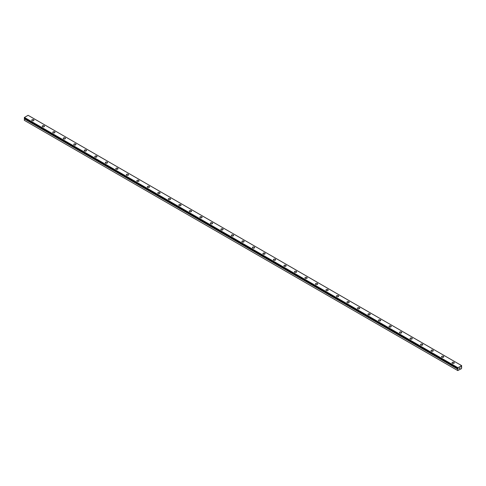 <?xml version="1.0" encoding="UTF-8"?>
<svg xmlns="http://www.w3.org/2000/svg" width="486" height="486" viewBox="0 0 486 486"><rect width="100%" height="100%" fill="white"/><g stroke="black" fill="none" stroke-linecap="round" stroke-linejoin="round"><path stroke-width="0.73" d="M457.757 370.563L461.487 368.649L461.7 366.845L461.171 366.875L461.7 365.648L457.891 367.695L458.116 368.674L24.488 118.541L24.3 120.303L457.757 370.563L457.788 369.056L24.33 118.803M31.724 120.17A1.112 0.644 180 0 1 32.41 119.574A1.112 0.644 180 0 1 33.625 119.714A1.112 0.644 180 0 1 33.953 120.17A1.112 0.644 180 0 1 33.267 120.765A1.112 0.644 180 0 1 32.052 120.625A1.112 0.644 180 0 1 31.724 120.17A1.112 0.644 180 0 1 32.41 119.58A1.112 0.644 180 0 1 33.625 119.72A1.112 0.644 180 0 1 33.953 120.17M42.233 126.239A1.112 0.644 180 0 1 42.92 125.643A1.112 0.644 180 0 1 44.135 125.783A1.112 0.644 180 0 1 44.463 126.239A1.112 0.644 180 0 1 43.77 126.834A1.112 0.644 180 0 1 42.555 126.694A1.112 0.644 180 0 1 42.233 126.239A1.112 0.644 180 0 1 42.92 125.643A1.112 0.644 180 0 1 44.135 125.783A1.112 0.644 180 0 1 44.463 126.239M52.737 132.301A1.112 0.644 180 0 1 53.43 131.712A1.112 0.644 180 0 1 54.645 131.846A1.112 0.644 180 0 1 54.967 132.307A1.112 0.644 180 0 1 54.28 132.897A1.112 0.644 180 0 1 53.065 132.757A1.112 0.644 180 0 1 52.737 132.301A1.112 0.644 180 0 1 53.43 131.712A1.112 0.644 180 0 1 54.645 131.852A1.112 0.644 180 0 1 54.967 132.301M65.148 137.921A1.112 0.644 180 0 1 65.476 138.37A1.112 0.644 180 0 1 64.79 138.966A1.112 0.644 180 0 1 63.575 138.826A1.112 0.644 180 0 1 63.247 138.37A1.112 0.644 180 0 1 63.939 137.781A1.112 0.644 180 0 1 65.148 137.921M63.247 138.37A1.112 0.644 180 0 1 63.933 137.775A1.112 0.644 180 0 1 65.148 137.915A1.112 0.644 180 0 1 65.476 138.37M73.757 144.439A1.112 0.644 180 0 1 74.443 143.844A1.112 0.644 180 0 1 75.658 143.984A1.112 0.644 180 0 1 75.986 144.439A1.112 0.644 180 0 1 75.3 145.035A1.112 0.644 180 0 1 74.085 144.895A1.112 0.644 180 0 1 73.757 144.439A1.112 0.644 180 0 1 74.443 143.844A1.112 0.644 180 0 1 75.658 143.984A1.112 0.644 180 0 1 75.986 144.439M84.266 150.502A1.112 0.644 180 0 1 84.953 149.907A1.112 0.644 180 0 1 86.168 150.046A1.112 0.644 180 0 1 86.496 150.508A1.112 0.644 180 0 1 85.803 151.097A1.112 0.644 180 0 1 84.588 150.958A1.112 0.644 180 0 1 84.266 150.502A1.112 0.644 180 0 1 84.953 149.913A1.112 0.644 180 0 1 86.168 150.053A1.112 0.644 180 0 1 86.496 150.502M94.77 156.571A1.112 0.644 180 0 1 95.463 155.976A1.112 0.644 180 0 1 96.678 156.115A1.112 0.644 180 0 1 97 156.571A1.112 0.644 180 0 1 96.313 157.166A1.112 0.644 180 0 1 95.098 157.027A1.112 0.644 180 0 1 94.77 156.571A1.112 0.644 180 0 1 95.463 155.982A1.112 0.644 180 0 1 96.678 156.121A1.112 0.644 180 0 1 97 156.571M105.28 162.64A1.112 0.644 180 0 1 105.966 162.045A1.112 0.644 180 0 1 107.181 162.184A1.112 0.644 180 0 1 107.509 162.64A1.112 0.644 180 0 1 106.823 163.229A1.112 0.644 180 0 1 105.608 163.096A1.112 0.644 180 0 1 105.28 162.64A1.112 0.644 180 0 1 105.972 162.045A1.112 0.644 180 0 1 107.181 162.184A1.112 0.644 180 0 1 107.509 162.64M115.79 168.703A1.112 0.644 180 0 1 116.476 168.107A1.112 0.644 180 0 1 117.691 168.247A1.112 0.644 180 0 1 118.019 168.709A1.112 0.644 180 0 1 117.326 169.298A1.112 0.644 180 0 1 116.118 169.158A1.112 0.644 180 0 1 115.79 168.703A1.112 0.644 180 0 1 116.476 168.113A1.112 0.644 180 0 1 117.691 168.253A1.112 0.644 180 0 1 118.019 168.703M126.299 174.772A1.112 0.644 180 0 1 126.986 174.176A1.112 0.644 180 0 1 128.201 174.316A1.112 0.644 180 0 1 128.523 174.772A1.112 0.644 180 0 1 127.836 175.367A1.112 0.644 180 0 1 126.621 175.227A1.112 0.644 180 0 1 126.299 174.772A1.112 0.644 180 0 1 126.986 174.182A1.112 0.644 180 0 1 128.201 174.322A1.112 0.644 180 0 1 128.523 174.772M136.803 180.841A1.112 0.644 180 0 1 137.489 180.245A1.112 0.644 180 0 1 138.704 180.385A1.112 0.644 180 0 1 139.032 180.841A1.112 0.644 180 0 1 138.346 181.43A1.112 0.644 180 0 1 137.131 181.29A1.112 0.644 180 0 1 136.803 180.841A1.112 0.644 180 0 1 137.495 180.245A1.112 0.644 180 0 1 138.704 180.385A1.112 0.644 180 0 1 139.032 180.841M147.313 186.903A1.112 0.644 180 0 1 147.999 186.308A1.112 0.644 180 0 1 149.214 186.448A1.112 0.644 180 0 1 149.542 186.903A1.112 0.644 180 0 1 148.856 187.499A1.112 0.644 180 0 1 147.641 187.359A1.112 0.644 180 0 1 147.313 186.903A1.112 0.644 180 0 1 147.999 186.314A1.112 0.644 180 0 1 149.214 186.454A1.112 0.644 180 0 1 149.542 186.903M157.822 192.972A1.112 0.644 180 0 1 158.509 192.377A1.112 0.644 180 0 1 159.724 192.517A1.112 0.644 180 0 1 160.052 192.972A1.112 0.644 180 0 1 159.359 193.568A1.112 0.644 180 0 1 158.144 193.428A1.112 0.644 180 0 1 157.822 192.972A1.112 0.644 180 0 1 158.509 192.377A1.112 0.644 180 0 1 159.724 192.517A1.112 0.644 180 0 1 160.052 192.972M168.326 199.041A1.112 0.644 180 0 1 169.019 198.446A1.112 0.644 180 0 1 170.234 198.586A1.112 0.644 180 0 1 170.556 199.041A1.112 0.644 180 0 1 169.869 199.631A1.112 0.644 180 0 1 168.654 199.491A1.112 0.644 180 0 1 168.326 199.041A1.112 0.644 180 0 1 169.019 198.446A1.112 0.644 180 0 1 170.234 198.586A1.112 0.644 180 0 1 170.556 199.041M180.737 204.655A1.112 0.644 180 0 1 181.065 205.104A1.112 0.644 180 0 1 180.379 205.7A1.112 0.644 180 0 1 179.164 205.56A1.112 0.644 180 0 1 178.836 205.104A1.112 0.644 180 0 1 179.528 204.515A1.112 0.644 180 0 1 180.737 204.655M178.836 205.104A1.112 0.644 180 0 1 179.522 204.509A1.112 0.644 180 0 1 180.737 204.649A1.112 0.644 180 0 1 181.065 205.104M189.346 211.173A1.112 0.644 180 0 1 190.032 210.578A1.112 0.644 180 0 1 191.247 210.717A1.112 0.644 180 0 1 191.575 211.173A1.112 0.644 180 0 1 190.889 211.768A1.112 0.644 180 0 1 189.674 211.629A1.112 0.644 180 0 1 189.346 211.173A1.112 0.644 180 0 1 190.032 210.578A1.112 0.644 180 0 1 191.247 210.717A1.112 0.644 180 0 1 191.575 211.173M199.855 217.236A1.112 0.644 180 0 1 200.542 216.647A1.112 0.644 180 0 1 201.757 216.786A1.112 0.644 180 0 1 202.085 217.242A1.112 0.644 180 0 1 201.392 217.831A1.112 0.644 180 0 1 200.177 217.692A1.112 0.644 180 0 1 199.855 217.236A1.112 0.644 180 0 1 200.542 216.647A1.112 0.644 180 0 1 201.757 216.786A1.112 0.644 180 0 1 202.085 217.236M210.359 223.305A1.112 0.644 180 0 1 211.052 222.71A1.112 0.644 180 0 1 212.267 222.849A1.112 0.644 180 0 1 212.589 223.305A1.112 0.644 180 0 1 211.902 223.9A1.112 0.644 180 0 1 210.687 223.76A1.112 0.644 180 0 1 210.359 223.305A1.112 0.644 180 0 1 211.052 222.716A1.112 0.644 180 0 1 212.267 222.855A1.112 0.644 180 0 1 212.589 223.305M220.869 229.374A1.112 0.644 180 0 1 221.555 228.778A1.112 0.644 180 0 1 222.77 228.918A1.112 0.644 180 0 1 223.098 229.374A1.112 0.644 180 0 1 222.412 229.969A1.112 0.644 180 0 1 221.197 229.829A1.112 0.644 180 0 1 220.869 229.374A1.112 0.644 180 0 1 221.561 228.778A1.112 0.644 180 0 1 222.77 228.918A1.112 0.644 180 0 1 223.098 229.374M231.379 235.437A1.112 0.644 180 0 1 232.065 234.847A1.112 0.644 180 0 1 233.28 234.987A1.112 0.644 180 0 1 233.608 235.443A1.112 0.644 180 0 1 232.916 236.032A1.112 0.644 180 0 1 231.707 235.892A1.112 0.644 180 0 1 231.379 235.437A1.112 0.644 180 0 1 232.065 234.847A1.112 0.644 180 0 1 233.28 234.987A1.112 0.644 180 0 1 233.608 235.437M241.888 241.506A1.112 0.644 180 0 1 242.575 240.91A1.112 0.644 180 0 1 243.79 241.05A1.112 0.644 180 0 1 244.112 241.506A1.112 0.644 180 0 1 243.425 242.101A1.112 0.644 180 0 1 242.21 241.961A1.112 0.644 180 0 1 241.888 241.506A1.112 0.644 180 0 1 242.575 240.916A1.112 0.644 180 0 1 243.79 241.056A1.112 0.644 180 0 1 244.112 241.506M252.392 247.574A1.112 0.644 180 0 1 253.085 246.979A1.112 0.644 180 0 1 254.293 247.119A1.112 0.644 180 0 1 254.621 247.574A1.112 0.644 180 0 1 253.935 248.17A1.112 0.644 180 0 1 252.72 248.03A1.112 0.644 180 0 1 252.392 247.574A1.112 0.644 180 0 1 253.085 246.979A1.112 0.644 180 0 1 254.293 247.119A1.112 0.644 180 0 1 254.621 247.574M262.902 253.637A1.112 0.644 180 0 1 263.588 253.048A1.112 0.644 180 0 1 264.803 253.182A1.112 0.644 180 0 1 265.131 253.643A1.112 0.644 180 0 1 264.445 254.233A1.112 0.644 180 0 1 263.23 254.093A1.112 0.644 180 0 1 262.902 253.637A1.112 0.644 180 0 1 263.588 253.048A1.112 0.644 180 0 1 264.803 253.188A1.112 0.644 180 0 1 265.131 253.637M273.411 259.706A1.112 0.644 180 0 1 274.098 259.111A1.112 0.644 180 0 1 275.313 259.251A1.112 0.644 180 0 1 275.641 259.706A1.112 0.644 180 0 1 274.948 260.302A1.112 0.644 180 0 1 273.733 260.162A1.112 0.644 180 0 1 273.411 259.706A1.112 0.644 180 0 1 274.098 259.117A1.112 0.644 180 0 1 275.313 259.257A1.112 0.644 180 0 1 275.641 259.706M283.915 265.775A1.112 0.644 180 0 1 284.608 265.18A1.112 0.644 180 0 1 285.823 265.32A1.112 0.644 180 0 1 286.145 265.775A1.112 0.644 180 0 1 285.458 266.371A1.112 0.644 180 0 1 284.243 266.231A1.112 0.644 180 0 1 283.915 265.775A1.112 0.644 180 0 1 284.608 265.18A1.112 0.644 180 0 1 285.823 265.32A1.112 0.644 180 0 1 286.145 265.775M294.425 271.844A1.112 0.644 180 0 1 295.117 271.249A1.112 0.644 180 0 1 296.326 271.388A1.112 0.644 180 0 1 296.654 271.844M296.326 271.382A1.112 0.644 180 0 1 296.654 271.838A1.112 0.644 180 0 1 295.968 272.433A1.112 0.644 180 0 1 294.753 272.294A1.112 0.644 180 0 1 294.425 271.838A1.112 0.644 180 0 1 295.111 271.243A1.112 0.644 180 0 1 296.326 271.382M304.935 277.907A1.112 0.644 180 0 1 305.621 277.312A1.112 0.644 180 0 1 306.836 277.451A1.112 0.644 180 0 1 307.164 277.907A1.112 0.644 180 0 1 306.478 278.502A1.112 0.644 180 0 1 305.263 278.363A1.112 0.644 180 0 1 304.935 277.907A1.112 0.644 180 0 1 305.621 277.318A1.112 0.644 180 0 1 306.836 277.457A1.112 0.644 180 0 1 307.164 277.907M315.444 283.976A1.112 0.644 180 0 1 316.131 283.381A1.112 0.644 180 0 1 317.346 283.52A1.112 0.644 180 0 1 317.674 283.976A1.112 0.644 180 0 1 316.981 284.565A1.112 0.644 180 0 1 315.766 284.432A1.112 0.644 180 0 1 315.444 283.976A1.112 0.644 180 0 1 316.131 283.381A1.112 0.644 180 0 1 317.346 283.52A1.112 0.644 180 0 1 317.674 283.976M325.948 290.039A1.112 0.644 180 0 1 326.641 289.443A1.112 0.644 180 0 1 327.856 289.583A1.112 0.644 180 0 1 328.178 290.045A1.112 0.644 180 0 1 327.491 290.634A1.112 0.644 180 0 1 326.276 290.494A1.112 0.644 180 0 1 325.948 290.039A1.112 0.644 180 0 1 326.641 289.449A1.112 0.644 180 0 1 327.856 289.589A1.112 0.644 180 0 1 328.178 290.039M338.359 295.658A1.112 0.644 180 0 1 338.687 296.108A1.112 0.644 180 0 1 338.001 296.703A1.112 0.644 180 0 1 336.786 296.563A1.112 0.644 180 0 1 336.458 296.108A1.112 0.644 180 0 1 337.15 295.518A1.112 0.644 180 0 1 338.359 295.658M336.458 296.108A1.112 0.644 180 0 1 337.144 295.512A1.112 0.644 180 0 1 338.359 295.652A1.112 0.644 180 0 1 338.687 296.108M346.968 302.177A1.112 0.644 180 0 1 347.654 301.581A1.112 0.644 180 0 1 348.869 301.721A1.112 0.644 180 0 1 349.197 302.177A1.112 0.644 180 0 1 348.511 302.766A1.112 0.644 180 0 1 347.296 302.626A1.112 0.644 180 0 1 346.968 302.177A1.112 0.644 180 0 1 347.654 301.581A1.112 0.644 180 0 1 348.869 301.721A1.112 0.644 180 0 1 349.197 302.177M357.477 308.239A1.112 0.644 180 0 1 358.164 307.644A1.112 0.644 180 0 1 359.379 307.784A1.112 0.644 180 0 1 359.701 308.239A1.112 0.644 180 0 1 359.014 308.835A1.112 0.644 180 0 1 357.799 308.695A1.112 0.644 180 0 1 357.477 308.239A1.112 0.644 180 0 1 358.164 307.65A1.112 0.644 180 0 1 359.379 307.79A1.112 0.644 180 0 1 359.701 308.239M367.981 314.308A1.112 0.644 180 0 1 368.674 313.713A1.112 0.644 180 0 1 369.882 313.853A1.112 0.644 180 0 1 370.211 314.308A1.112 0.644 180 0 1 369.524 314.904A1.112 0.644 180 0 1 368.309 314.764A1.112 0.644 180 0 1 367.981 314.308A1.112 0.644 180 0 1 368.674 313.713A1.112 0.644 180 0 1 369.882 313.853A1.112 0.644 180 0 1 370.211 314.308M378.491 320.377A1.112 0.644 180 0 1 379.177 319.782A1.112 0.644 180 0 1 380.392 319.922A1.112 0.644 180 0 1 380.72 320.377A1.112 0.644 180 0 1 380.034 320.967A1.112 0.644 180 0 1 378.819 320.827A1.112 0.644 180 0 1 378.491 320.377A1.112 0.644 180 0 1 379.177 319.782A1.112 0.644 180 0 1 380.392 319.922A1.112 0.644 180 0 1 380.72 320.377M389 326.44A1.112 0.644 180 0 1 389.687 325.845A1.112 0.644 180 0 1 390.902 325.985A1.112 0.644 180 0 1 391.23 326.44A1.112 0.644 180 0 1 390.537 327.035A1.112 0.644 180 0 1 389.322 326.896A1.112 0.644 180 0 1 389 326.44A1.112 0.644 180 0 1 389.687 325.851A1.112 0.644 180 0 1 390.902 325.991A1.112 0.644 180 0 1 391.23 326.44M399.504 332.509A1.112 0.644 180 0 1 400.197 331.914A1.112 0.644 180 0 1 401.412 332.053A1.112 0.644 180 0 1 401.734 332.509A1.112 0.644 180 0 1 401.047 333.104A1.112 0.644 180 0 1 399.832 332.965A1.112 0.644 180 0 1 399.504 332.509A1.112 0.644 180 0 1 400.197 331.914A1.112 0.644 180 0 1 401.412 332.053A1.112 0.644 180 0 1 401.734 332.509M410.014 338.578A1.112 0.644 180 0 1 410.706 337.983A1.112 0.644 180 0 1 411.915 338.122A1.112 0.644 180 0 1 412.243 338.578M411.915 338.122A1.112 0.644 180 0 1 412.243 338.572A1.112 0.644 180 0 1 411.557 339.167A1.112 0.644 180 0 1 410.342 339.028A1.112 0.644 180 0 1 410.014 338.572A1.112 0.644 180 0 1 410.7 337.983A1.112 0.644 180 0 1 411.915 338.122M420.524 344.641A1.112 0.644 180 0 1 421.21 344.045A1.112 0.644 180 0 1 422.425 344.185A1.112 0.644 180 0 1 422.753 344.641A1.112 0.644 180 0 1 422.067 345.236A1.112 0.644 180 0 1 420.852 345.096A1.112 0.644 180 0 1 420.524 344.641A1.112 0.644 180 0 1 421.21 344.052A1.112 0.644 180 0 1 422.425 344.191A1.112 0.644 180 0 1 422.753 344.641M431.033 350.71A1.112 0.644 180 0 1 431.72 350.114A1.112 0.644 180 0 1 432.935 350.254A1.112 0.644 180 0 1 433.263 350.71A1.112 0.644 180 0 1 432.57 351.305A1.112 0.644 180 0 1 431.355 351.165A1.112 0.644 180 0 1 431.033 350.71A1.112 0.644 180 0 1 431.72 350.114A1.112 0.644 180 0 1 432.935 350.254A1.112 0.644 180 0 1 433.263 350.71M441.537 356.773A1.112 0.644 180 0 1 442.23 356.183A1.112 0.644 180 0 1 443.445 356.323A1.112 0.644 180 0 1 443.767 356.779A1.112 0.644 180 0 1 443.08 357.368A1.112 0.644 180 0 1 441.865 357.228A1.112 0.644 180 0 1 441.537 356.773A1.112 0.644 180 0 1 442.23 356.183A1.112 0.644 180 0 1 443.445 356.323A1.112 0.644 180 0 1 443.767 356.773M453.948 362.392A1.112 0.644 180 0 1 454.276 362.842A1.112 0.644 180 0 1 453.59 363.437A1.112 0.644 180 0 1 452.375 363.297A1.112 0.644 180 0 1 452.047 362.842A1.112 0.644 180 0 1 452.739 362.252A1.112 0.644 180 0 1 453.948 362.392M452.047 362.842A1.112 0.644 180 0 1 452.733 362.246A1.112 0.644 180 0 1 453.948 362.386A1.112 0.644 180 0 1 454.276 362.842M459.343 368.674L459.641 367.902M459.817 368.4L460.114 367.75M457.788 369.056L458.116 368.674M24.3 118.074L457.763 368.333L24.3 118.074L24.434 117.442L28.109 115.316L461.566 365.575M457.891 367.695L24.434 117.442M457.757 367.926L24.3 117.667M457.757 369.117L24.3 118.863M457.988 368.746L24.531 118.493M457.946 368.801L24.488 118.541M461.688 366.815L461.22 366.547M457.763 368.339L24.306 118.086"/></g></svg>
